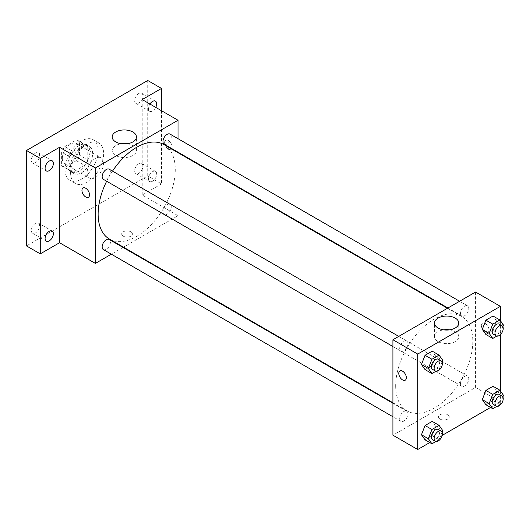 <?xml version="1.0" encoding="UTF-8"?>
<svg xmlns="http://www.w3.org/2000/svg" width="530" height="530" viewBox="0 0 530 530"><rect width="100%" height="100%" fill="white"/><g stroke="black" fill="none" stroke-linecap="round" stroke-linejoin="round"><path stroke-width="0.4" stroke-dasharray="2.65 1.99" d="M87.112 172.747A11.687 6.751 120 0 0 89.53 178.093A11.687 6.751 120 0 0 101.217 171.349A11.687 6.751 120 0 0 101.217 157.854A11.687 6.751 120 0 0 92.213 160.981A11.687 6.751 120 0 0 87.112 172.747M62.315 158.43A11.687 6.751 120 0 0 64.733 163.783A11.687 6.751 120 0 0 76.426 157.032A11.687 6.751 120 0 0 76.426 143.537A11.687 6.751 120 0 0 67.416 146.664A11.687 6.751 120 0 0 62.315 158.43M64.779 146.664L76.38 139.973A15.085 8.712 120 0 1 78.122 140.596A15.085 8.712 120 0 1 79.533 141.795L79.533 155.184A15.085 8.712 120 0 1 76.38 160.65L64.779 167.347A15.085 8.712 120 0 1 63.037 166.725A15.085 8.712 120 0 1 61.626 165.526L61.626 152.13A15.085 8.712 120 0 1 64.779 146.664L73.047 151.441L84.641 144.743L76.38 139.973M76.38 160.65L84.641 165.42L73.047 172.118L64.779 167.347M61.626 165.526L69.894 170.296L69.894 156.906L61.626 152.13M69.894 170.296A15.085 8.712 120 0 0 71.305 171.495A15.085 8.712 120 0 0 73.047 172.118M84.641 165.42A15.085 8.712 120 0 0 87.801 159.954L79.533 155.184M84.641 144.743A15.085 8.712 120 0 1 86.39 145.366A15.085 8.712 120 0 1 87.801 146.565L87.801 159.954M73.047 151.441A15.085 8.712 120 0 0 69.894 156.906M78.844 171.157A15.582 8.997 -60 0 1 71.053 171.925A15.582 8.997 -60 0 1 71.053 153.932A15.582 8.997 -60 0 1 86.635 144.935A15.582 8.997 -60 0 1 89.027 157.423A15.582 8.997 -60 0 1 78.844 171.157M81.6 172.747A15.582 8.997 120 0 0 91.783 159.013A15.582 8.997 120 0 0 89.391 146.525A15.582 8.997 120 0 0 77.38 150.699A15.582 8.997 120 0 0 70.583 166.38A15.582 8.997 120 0 0 73.809 173.515A15.582 8.997 120 0 0 81.6 172.747M87.801 146.565L79.533 141.795M65.071 169.567A23.38 13.495 120 0 0 69.914 180.266A23.38 13.495 120 0 0 93.287 166.771A23.38 13.495 120 0 0 93.287 139.774A23.38 13.495 120 0 0 75.273 146.035A23.38 13.495 120 0 0 65.071 169.567M70.583 172.747A23.38 13.495 120 0 0 75.419 183.446A23.38 13.495 120 0 0 98.799 169.951A23.38 13.495 120 0 0 98.799 142.954A23.38 13.495 120 0 0 80.785 149.221A23.38 13.495 120 0 0 70.583 172.747M138.767 93.485A5.843 3.372 120 0 0 134.951 98.633A5.843 3.372 120 0 0 135.846 103.317A5.843 3.372 120 0 0 141.689 99.945A5.843 3.372 120 0 0 141.689 93.194A5.843 3.372 120 0 0 138.767 93.485M35.457 153.13A5.843 3.372 120 0 0 31.634 158.284A5.843 3.372 120 0 0 32.529 162.968A5.843 3.372 120 0 0 38.379 159.59A5.843 3.372 120 0 0 38.379 152.845A5.843 3.372 120 0 0 35.457 153.13M35.457 223.375A5.843 3.372 120 0 0 31.634 228.523A5.843 3.372 120 0 0 32.529 233.207A5.843 3.372 120 0 0 38.379 229.834A5.843 3.372 120 0 0 38.379 223.084A5.843 3.372 120 0 0 35.457 223.375M138.767 163.724A5.843 3.372 120 0 0 134.951 168.878A5.843 3.372 120 0 0 135.846 173.562A5.843 3.372 120 0 0 141.689 170.183A5.843 3.372 120 0 0 141.689 163.439A5.843 3.372 120 0 0 138.767 163.724M147.724 80.487L147.724 175.927L26.5 245.913M161.498 110.71L161.498 183.877L147.724 175.927M161.498 183.877L142.212 195.013L178.027 215.69L123.477 247.185M123.039 247.437L111.353 254.188M123.271 236.168A5.36 3.094 0 0 0 129.108 236.844A5.36 3.094 0 0 0 132.414 233.982A5.36 3.094 0 0 0 127.061 230.888A5.36 3.094 0 0 0 121.701 233.982A5.36 3.094 0 0 0 123.271 236.168A5.36 3.094 0 0 0 129.108 236.837A5.36 3.094 0 0 0 132.414 233.982A5.36 3.094 0 0 0 127.061 230.888A5.36 3.094 0 0 0 121.701 233.982A5.36 3.094 0 0 0 123.271 236.168M155.74 107.385A5.843 3.372 -60 0 1 152.541 110.982A5.843 3.372 -60 0 1 149.619 111.273A5.843 3.372 -60 0 1 149.924 104.032M152.541 181.227A5.843 3.372 -60 0 1 149.619 181.512A5.843 3.372 -60 0 1 148.725 176.828A5.843 3.372 -60 0 1 152.541 171.68A5.843 3.372 -60 0 1 155.462 171.389A5.843 3.372 -60 0 1 156.363 176.073A5.843 3.372 -60 0 1 152.541 181.227M142.212 99.574L142.212 195.013M109.425 239.07A54.544 31.495 120 0 0 163.975 207.581A54.544 31.495 120 0 0 163.975 144.591M112.506 171.117A54.544 31.495 120 0 0 106.662 181.24M178.027 138.701L178.027 152.196M178.027 152.706L178.027 215.69M164.194 144.213A5.843 3.372 120 0 0 170.037 140.841A5.843 3.372 120 0 0 170.037 134.09M103.363 249.577A5.843 3.372 120 0 0 109.207 246.198A5.843 3.372 120 0 0 109.207 239.454M162.982 211.781A5.843 3.372 120 0 0 164.194 214.451A5.843 3.372 120 0 0 170.037 211.079A5.843 3.372 120 0 0 170.037 204.335A5.843 3.372 120 0 0 165.532 205.898A5.843 3.372 120 0 0 162.982 211.781M109.207 169.209A5.843 3.372 -60 0 1 110.419 171.886A5.843 3.372 -60 0 1 107.868 177.769A5.843 3.372 -60 0 1 103.363 179.332M164.598 142.722A5.36 3.094 -120 0 0 166.937 148.115A5.36 3.094 -120 0 0 171.064 149.546A5.36 3.094 -120 0 0 171.064 143.365A5.36 3.094 -120 0 0 165.704 140.271A5.36 3.094 -120 0 0 164.598 142.722A5.36 3.094 -120 0 0 166.93 148.115A5.36 3.094 -120 0 0 171.057 149.553A5.36 3.094 -120 0 0 171.057 143.365A5.36 3.094 -120 0 0 165.704 140.271A5.36 3.094 -120 0 0 164.591 142.722M83.058 187.984L83.058 187.991A5.36 3.094 60 0 1 87.185 189.422A5.36 3.094 60 0 1 89.524 194.815A5.36 3.094 60 0 1 88.411 197.266L88.411 197.266M127.246 143.749A12.13 7.003 180 0 1 136.435 150.547A12.13 7.003 180 0 1 128.949 157.019A12.13 7.003 180 0 1 115.725 155.502A12.13 7.003 180 0 1 112.174 150.547A12.13 7.003 180 0 1 121.363 143.749M395.671 385.886A54.544 31.495 120 0 0 406.974 410.856A54.544 31.495 120 0 0 461.517 379.361A54.544 31.495 120 0 0 461.517 316.377A54.544 31.495 120 0 0 419.482 330.992A54.544 31.495 120 0 0 395.671 385.886M407.961 343.672A5.843 3.372 -60 0 1 405.41 349.555A5.843 3.372 -60 0 1 400.905 351.118A5.843 3.372 -60 0 1 400.905 344.367A5.843 3.372 -60 0 1 406.749 340.995A5.843 3.372 -60 0 1 407.961 343.672M460.524 383.561A5.843 3.372 120 0 0 461.736 386.238A5.843 3.372 120 0 0 467.579 382.865A5.843 3.372 120 0 0 467.579 376.115A5.843 3.372 120 0 0 463.081 377.685A5.843 3.372 120 0 0 460.524 383.561M399.693 418.687A5.843 3.372 120 0 0 400.905 421.357A5.843 3.372 120 0 0 406.749 417.984A5.843 3.372 120 0 0 406.749 411.24A5.843 3.372 120 0 0 402.25 412.804A5.843 3.372 120 0 0 399.693 418.687M460.524 313.323A5.843 3.372 120 0 0 461.736 315.999A5.843 3.372 120 0 0 467.579 312.62A5.843 3.372 120 0 0 467.579 305.876A5.843 3.372 120 0 0 463.081 307.44A5.843 3.372 120 0 0 460.524 313.323M475.569 292.037L475.569 387.476L392.916 435.196M500.366 390.875L500.366 401.793L475.569 387.476M500.366 401.793L490.588 407.438M442.199 435.375L429.757 442.557M440.099 419.091A5.36 3.094 0 0 0 445.935 419.76A5.36 3.094 0 0 0 449.241 416.905A5.36 3.094 0 0 0 443.888 413.811A5.36 3.094 0 0 0 438.529 416.905A5.36 3.094 0 0 0 440.099 419.091A5.36 3.094 0 0 0 445.935 419.76A5.36 3.094 0 0 0 449.241 416.898A5.36 3.094 0 0 0 443.888 413.811A5.36 3.094 0 0 0 438.529 416.898A5.36 3.094 0 0 0 440.099 419.084M496.61 321.12L493.033 316.026L496.61 321.12L493.033 330.342L485.877 334.476L493.033 330.342L496.61 321.12L503.5 325.095M435.779 426.484L432.202 421.39L435.779 426.484L432.202 435.706L425.047 439.84L432.202 435.706L435.779 426.484L442.669 430.459M500.366 320.637L500.366 334.629M496.61 391.359L493.033 386.271L496.61 391.359L493.033 400.587L485.877 404.715L493.033 400.587L496.61 391.359L503.5 395.34M435.779 356.24L432.202 351.145L435.779 356.24L432.202 365.462L425.047 369.595L432.202 365.462L435.779 356.24L442.669 360.214M481.425 325.639A5.36 3.094 -120 0 0 483.764 331.031A5.36 3.094 -120 0 0 487.892 332.469A5.36 3.094 -120 0 0 487.892 326.281A5.36 3.094 -120 0 0 482.532 323.187A5.36 3.094 -120 0 0 481.425 325.639M399.885 370.907L399.885 370.907A5.36 3.094 60 0 1 404.012 372.338A5.36 3.094 60 0 1 406.351 377.731A5.36 3.094 60 0 1 405.245 380.182L405.238 380.189M481.419 325.645A5.36 3.094 -120 0 0 483.757 331.031A5.36 3.094 -120 0 0 487.892 332.469A5.36 3.094 -120 0 0 487.892 326.281A5.36 3.094 -120 0 0 482.532 323.187A5.36 3.094 -120 0 0 481.419 325.645M449.579 329.852A12.13 7.003 180 0 1 458.775 336.649A12.13 7.003 180 0 1 451.282 343.115A12.13 7.003 180 0 1 438.065 341.598A12.13 7.003 180 0 1 434.507 336.649A12.13 7.003 180 0 1 443.703 329.852M442.046 361.824L439.092 369.443L435.985 371.232M432.586 369.41A5.843 3.372 120 0 0 438.436 366.038A5.843 3.372 120 0 0 438.436 359.287M439.092 369.443L432.202 365.462M502.877 326.705L499.923 334.317L496.815 336.113M493.423 334.291A5.843 3.372 120 0 0 499.267 330.912A5.843 3.372 120 0 0 499.267 324.168M499.923 334.317L493.033 330.342M442.046 432.069L439.092 439.681L435.985 441.477M432.586 439.655A5.843 3.372 120 0 0 438.436 436.276A5.843 3.372 120 0 0 438.436 429.532M439.092 439.681L432.202 435.706M502.877 396.943L499.923 404.562L496.815 406.358M493.423 404.529A5.843 3.372 120 0 0 499.267 401.157A5.843 3.372 120 0 0 499.267 394.406M499.923 404.562L493.033 400.587M64.733 163.783L89.53 178.093M76.426 143.537L101.217 157.854M89.391 146.525L86.635 144.935M73.809 173.515L71.053 171.925M86.39 145.366L78.122 140.596M71.305 171.495L63.037 166.725M98.799 142.954L93.287 139.774M75.419 183.446L69.914 180.266M135.846 173.562L149.619 181.512M141.689 163.439L155.462 171.389M32.529 233.207L46.309 241.163M38.379 223.084L52.152 231.04M32.529 162.968L46.309 170.918M38.379 152.845L52.152 160.795M135.846 103.317L149.619 111.273M141.689 93.194L155.462 101.151M136.435 150.547L136.435 136.959M112.174 150.547L112.174 136.959M461.517 316.377L447.466 308.268M406.974 410.856L392.916 402.74M392.916 346.507L400.905 351.118M398.765 336.384L406.749 340.995M467.579 376.115L170.037 204.335M461.736 386.238L164.194 214.451M406.749 411.24L392.916 403.25M400.905 421.357L392.916 416.746M467.579 305.876L459.596 301.265M461.736 315.999L447.903 308.01M458.775 336.649L458.775 323.055M434.507 336.649L434.507 323.055"/><path stroke-width="0.79" d="M111.353 254.188L95.374 263.41L59.559 242.733L40.273 253.863L26.5 245.913L26.5 150.474L147.724 80.487L161.498 88.444L161.498 110.71M123.477 247.185L123.039 247.437M49.23 240.872A5.843 3.372 -60 0 1 46.309 241.163A5.843 3.372 -60 0 1 45.408 236.479A5.843 3.372 -60 0 1 49.23 231.325A5.843 3.372 -60 0 1 52.152 231.04A5.843 3.372 -60 0 1 53.046 235.724A5.843 3.372 -60 0 1 49.23 240.872M49.23 170.627A5.843 3.372 -60 0 1 46.309 170.918A5.843 3.372 -60 0 1 45.408 166.234A5.843 3.372 -60 0 1 49.23 161.087A5.843 3.372 -60 0 1 52.152 160.795A5.843 3.372 -60 0 1 53.046 165.479A5.843 3.372 -60 0 1 49.23 170.627M59.559 242.733L59.559 147.294L40.273 158.43L26.5 150.474M40.273 253.863L40.273 158.43M95.374 263.41L95.374 167.97L59.559 147.294M95.374 167.97L178.027 120.257L142.212 99.574L161.498 88.444M115.725 141.907A12.13 7.003 180 0 1 112.174 136.959A12.13 7.003 180 0 1 124.305 129.949A12.13 7.003 180 0 1 136.435 136.959A12.13 7.003 180 0 1 128.949 143.425A12.13 7.003 180 0 1 115.725 141.907M149.924 104.032A5.843 3.372 -60 0 1 152.541 101.435A5.843 3.372 -60 0 1 155.462 101.151A5.843 3.372 -60 0 1 155.74 107.385M106.662 181.24A54.544 31.495 120 0 0 98.129 214.1A54.544 31.495 120 0 0 109.425 239.07L392.916 402.74M447.466 308.268L163.975 144.591A54.544 31.495 120 0 0 112.506 171.117M178.027 120.257L178.027 138.701M178.027 152.196L178.027 152.706M459.596 301.265L170.037 134.09A5.843 3.372 120 0 0 165.532 135.653A5.843 3.372 120 0 0 162.982 141.536A5.843 3.372 120 0 0 164.194 144.213L447.903 308.01M392.916 403.25L109.207 239.454A5.843 3.372 120 0 0 104.701 241.018A5.843 3.372 120 0 0 102.151 246.9A5.843 3.372 120 0 0 103.363 249.577L392.916 416.746M392.916 346.507L103.363 179.332A5.843 3.372 -60 0 1 103.363 172.588A5.843 3.372 -60 0 1 109.207 169.209L398.765 336.384M89.524 194.815A5.36 3.094 60 0 1 88.411 197.266A5.36 3.094 60 0 1 83.058 194.172A5.36 3.094 60 0 1 83.058 187.991A5.36 3.094 60 0 1 87.185 189.422A5.36 3.094 60 0 1 89.524 194.815M88.411 197.266A5.36 3.094 60 0 1 83.058 194.172A5.36 3.094 60 0 1 83.058 187.984M121.363 143.749A12.13 7.003 180 0 1 127.246 143.749M429.757 442.557L417.713 449.513L392.916 435.196L392.916 339.757L475.569 292.037L500.366 306.353L500.366 320.637M490.588 407.438L442.199 435.375M485.877 334.476L482.3 329.382L485.877 320.16L493.033 316.026L485.877 320.16L482.3 329.382L485.877 334.476L492.761 338.451L489.183 333.363L492.761 324.135L499.923 320.001L503.5 325.095L502.877 326.705M425.047 439.84L421.463 434.746L425.047 425.524L432.202 421.39L425.047 425.524L421.463 434.746L425.047 439.84L431.93 443.815L428.353 438.721L431.93 429.499L439.092 425.365L442.669 430.459L442.046 432.069M500.366 334.629L500.366 390.875M417.713 449.513L417.713 354.073L500.366 306.353M485.877 404.715L482.3 399.627L485.877 390.405L493.033 386.271L485.877 390.405L482.3 399.627L485.877 404.715L492.761 408.696L489.183 403.602L492.761 394.38L499.923 390.246L503.5 395.34L502.877 396.943M425.047 369.595L421.463 364.507L425.047 355.279L432.202 351.145L425.047 355.279L421.463 364.507L425.047 369.595L431.93 373.57L428.353 368.483L431.93 359.254L439.092 355.126L442.669 360.214L442.046 361.824M417.713 354.073L392.916 339.757M438.065 328.01A12.13 7.003 180 0 1 434.507 323.055A12.13 7.003 180 0 1 446.644 316.052A12.13 7.003 180 0 1 458.775 323.055A12.13 7.003 180 0 1 451.282 329.527A12.13 7.003 180 0 1 438.065 328.01M406.351 377.731A5.36 3.094 60 0 1 405.238 380.189A5.36 3.094 60 0 1 399.885 377.095A5.36 3.094 60 0 1 399.885 370.907A5.36 3.094 60 0 1 404.012 372.345A5.36 3.094 60 0 1 406.351 377.731M405.245 380.182A5.36 3.094 60 0 1 399.885 377.088A5.36 3.094 60 0 1 399.885 370.907M443.703 329.852A12.13 7.003 180 0 1 449.579 329.852M435.985 371.232L431.93 373.57M441.185 360.877L438.436 359.287A5.843 3.372 120 0 0 433.931 360.85A5.843 3.372 120 0 0 431.38 366.733A5.843 3.372 120 0 0 432.586 369.41L435.342 371A5.843 3.372 120 0 0 441.185 367.628A5.843 3.372 120 0 0 441.185 360.877A5.843 3.372 120 0 0 436.687 362.441A5.843 3.372 120 0 0 434.136 368.324A5.843 3.372 120 0 0 435.342 371M428.353 368.483L421.463 364.507M431.93 359.254L425.047 355.279M439.092 355.126L432.202 351.145M496.815 336.113L492.761 338.451M502.023 325.758L499.267 324.168A5.843 3.372 120 0 0 494.762 325.731A5.843 3.372 120 0 0 492.211 331.614A5.843 3.372 120 0 0 493.423 334.291L496.173 335.881A5.843 3.372 120 0 0 502.023 332.509A5.843 3.372 120 0 0 502.023 325.758A5.843 3.372 120 0 0 497.518 327.321A5.843 3.372 120 0 0 494.967 333.204A5.843 3.372 120 0 0 496.173 335.881M489.183 333.363L482.3 329.382M492.761 324.135L485.877 320.16M499.923 320.001L493.033 316.026M435.985 441.477L431.93 443.815M441.185 431.122L438.436 429.532A5.843 3.372 120 0 0 433.931 431.095A5.843 3.372 120 0 0 431.38 436.978A5.843 3.372 120 0 0 432.586 439.655L435.342 441.245A5.843 3.372 120 0 0 441.185 437.866A5.843 3.372 120 0 0 441.185 431.122A5.843 3.372 120 0 0 436.687 432.685A5.843 3.372 120 0 0 434.136 438.568A5.843 3.372 120 0 0 435.342 441.245M428.353 438.721L421.463 434.746M431.93 429.499L425.047 425.524M439.092 425.365L432.202 421.39M496.815 406.358L492.761 408.696M502.023 395.996L499.267 394.406A5.843 3.372 120 0 0 494.762 395.976A5.843 3.372 120 0 0 492.211 401.853A5.843 3.372 120 0 0 493.423 404.529L496.173 406.119A5.843 3.372 120 0 0 502.023 402.747A5.843 3.372 120 0 0 502.023 395.996A5.843 3.372 120 0 0 497.518 397.566A5.843 3.372 120 0 0 494.967 403.449A5.843 3.372 120 0 0 496.173 406.119M489.183 403.602L482.3 399.627M492.761 394.38L485.877 390.405M499.923 390.246L493.033 386.271"/></g></svg>
